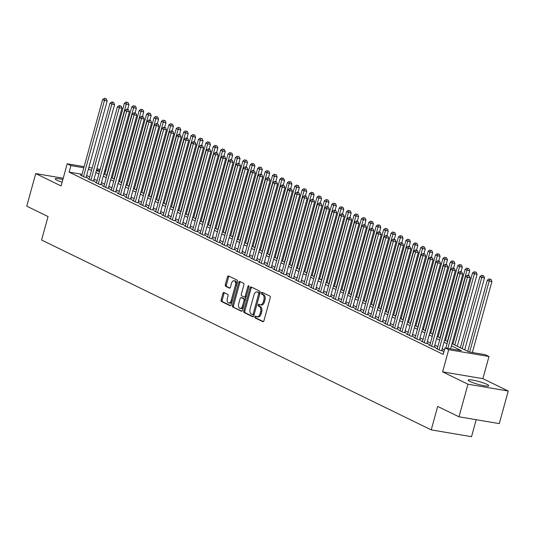 <?xml version="1.0" encoding="UTF-8"?>
<svg xmlns="http://www.w3.org/2000/svg" width="535" height="535" viewBox="0 0 535 535"><rect width="100%" height="100%" fill="white"/><g stroke="black" fill="none" stroke-linecap="round" stroke-linejoin="round"><path stroke-width="0.8" d="M254.854 316.78A0.936 0.548 -80.4 0 0 255.115 317.924L262.846 321.689A1.337 0.789 -80.4 0 0 262.973 321.729A1.337 0.789 -80.4 0 0 263.922 320.759L270.262 297.734A1.337 0.789 -80.4 0 0 269.887 296.096L262.163 292.331A0.936 0.548 -80.4 0 0 262.076 292.304A0.936 0.548 -80.4 0 0 261.408 292.979A0.936 0.548 -80.4 0 0 261.668 294.123L262.672 294.611A4.287 2.521 -80.4 0 1 263.869 299.841L263.34 301.76A4.287 2.521 -80.4 0 1 260.298 304.85A4.287 2.521 -80.4 0 1 259.89 304.716L258.887 304.234A0.936 0.548 -80.4 0 0 258.8 304.201A0.936 0.548 -80.4 0 0 258.131 304.876A0.936 0.548 -80.4 0 0 258.392 306.02L259.395 306.508A4.287 2.521 -80.4 0 1 260.592 311.738L260.063 313.657A4.287 2.521 -80.4 0 1 257.021 316.753A4.287 2.521 -80.4 0 1 256.613 316.62L255.61 316.132A0.936 0.548 -80.4 0 0 255.523 316.098A0.936 0.548 -80.4 0 0 254.854 316.78M256.232 316.432A0.936 0.548 -80.4 0 0 255.944 316.961A0.936 0.548 -80.4 0 0 256.205 318.104L263.401 321.609M262.785 292.638A0.936 0.548 -80.4 0 0 262.498 293.167A0.936 0.548 -80.4 0 0 262.759 294.31L263.762 294.798L262.672 294.611M259.508 304.535A0.936 0.548 -80.4 0 0 259.221 305.064A0.936 0.548 -80.4 0 0 259.482 306.207L260.485 306.695L259.395 306.508M62.869 179.513A10.646 1.465 15.4 0 0 55.232 178.864A10.646 1.465 15.4 0 0 57.004 180.255A10.646 1.465 15.4 0 0 62.127 182.214M469.984 381.488A10.646 1.465 15.4 0 0 481.313 385.153A10.646 1.465 15.4 0 0 488.743 385.755A10.646 1.465 15.4 0 0 486.97 384.364A10.646 1.465 15.4 0 0 475.642 380.699A10.646 1.465 15.4 0 0 468.212 380.097A10.646 1.465 15.4 0 0 469.984 381.488M223.991 292.525A1.337 0.789 -80.4 0 0 223.864 292.484A1.337 0.789 -80.4 0 0 222.908 293.447L221.129 299.908A1.337 0.789 -80.4 0 0 221.503 301.546L230.083 305.726A1.337 0.789 -80.4 0 0 230.217 305.766A1.337 0.789 -80.4 0 0 231.167 304.796L237.507 281.771A1.337 0.789 -80.4 0 0 237.132 280.139L228.552 275.953A1.337 0.789 -80.4 0 0 228.425 275.913A1.337 0.789 -80.4 0 0 227.475 276.883L225.322 284.687A1.337 0.789 -80.4 0 0 225.696 286.319L229.375 288.111A1.337 0.789 -80.4 0 0 229.502 288.151A1.337 0.789 -80.4 0 0 230.451 287.181L231.515 283.309A3.584 2.107 -80.4 0 1 234.062 280.728A3.584 2.107 -80.4 0 1 235.407 285.209L231.234 300.369A3.584 2.107 -80.4 0 1 228.686 302.957A3.584 2.107 -80.4 0 1 227.342 298.476L228.037 295.949A1.337 0.789 -80.4 0 0 227.663 294.31L223.991 292.525M82.022 174.303L69.109 172.116L70.901 165.603L67.203 163.797L84.129 166.659M458.99 416.798L467.964 384.21L508.25 391.025L499.275 423.613L458.99 416.798L437.69 406.419L431.23 429.879L41.583 240.014L48.05 216.555L26.75 206.176L35.725 173.587L61.097 185.953L67.203 163.797M508.25 391.025L482.878 378.666L442.592 371.845L467.964 384.21M442.592 371.845L448.698 349.689L444.993 347.884L461.324 350.646L451.42 345.824M69.109 172.116L443.194 354.404L444.993 347.884M243.746 310.929A1.337 0.789 -80.4 0 0 244.12 312.56L252.701 316.74A1.337 0.789 -80.4 0 0 252.828 316.787A1.337 0.789 -80.4 0 0 253.777 315.817L260.124 292.792A1.337 0.789 -80.4 0 0 259.749 291.154L251.169 286.974A1.337 0.789 -80.4 0 0 251.035 286.934A1.337 0.789 -80.4 0 0 250.086 287.897L243.746 310.929L244.836 311.116A1.337 0.789 -80.4 0 0 245.211 312.748L253.256 316.666M241.392 311.236L232.812 307.05A1.337 0.789 -80.4 0 1 232.437 305.418L238.784 282.393A1.337 0.789 -80.4 0 1 239.733 281.423A1.337 0.789 -80.4 0 1 239.861 281.463L243.532 283.256A1.337 0.789 -80.4 0 1 243.906 284.887L241.332 294.23A1.337 0.789 -80.4 0 0 241.706 295.862L244.147 297.045A1.337 0.789 -80.4 0 0 244.274 297.092A1.337 0.789 -80.4 0 0 245.224 296.123L247.906 286.399A0.936 0.548 -80.4 0 1 248.568 285.723A0.936 0.548 -80.4 0 1 248.922 286.894L242.475 310.307A1.337 0.789 -80.4 0 1 241.519 311.276A1.337 0.789 -80.4 0 1 241.392 311.236L241.659 311.276M63.224 178.242L35.725 173.587M443.849 352.037L443.314 351.95L443.809 352.19M437.309 348.579L435.905 348.338L440.352 350.505L443.074 350.967L441.776 350.331M429.899 344.968L428.495 344.727L432.942 346.894L435.664 347.355L434.366 346.72M422.496 341.357L421.092 341.116L425.532 343.283L428.254 343.744L426.963 343.116M415.086 337.745L413.682 337.511L418.129 339.678L420.851 340.133L419.554 339.504M407.677 334.134L406.272 333.9L410.719 336.067L413.441 336.528L412.144 335.893M400.274 330.53L398.869 330.289L403.31 332.456L406.032 332.917L404.734 332.282M392.864 326.918L391.459 326.678L395.907 328.844L398.628 329.306L397.331 328.677M385.454 323.307L384.05 323.073L388.497 325.24L391.219 325.695L389.921 325.066M378.051 319.696L376.647 319.462L381.087 321.629L383.809 322.09L382.512 321.455M370.641 316.091L369.237 315.851L373.677 318.017L376.406 318.479L375.109 317.843M363.232 312.48L361.827 312.239L366.274 314.406L368.996 314.868L367.699 314.239M355.829 308.869L354.417 308.635L358.865 310.802L361.586 311.256L360.289 310.628M348.419 305.258L347.014 305.024L351.455 307.19L354.177 307.652L352.886 307.016M341.009 301.653L339.605 301.412L344.052 303.579L346.774 304.04L345.476 303.405M333.599 298.042L332.195 297.801L336.642 299.968L339.364 300.429L338.066 299.801M326.196 294.431L324.792 294.197L329.232 296.363L331.954 296.818L330.663 296.189M318.786 290.819L317.382 290.585L321.829 292.752L324.551 293.213L323.254 292.578M311.377 287.215L309.972 286.974L314.419 289.141L317.141 289.602L315.844 288.967M303.974 283.603L302.569 283.363L307.01 285.529L309.732 285.991L308.434 285.362M296.564 279.992L295.159 279.758L299.607 281.918L302.328 282.38L301.031 281.751M289.154 276.381L287.75 276.147L292.197 278.314L294.919 278.775L293.621 278.14M281.751 272.776L280.347 272.536L284.787 274.702L287.509 275.164L286.212 274.529M274.341 269.165L272.937 268.924L277.377 271.091L280.106 271.553L278.809 270.924M266.932 265.554L265.527 265.32L269.974 267.48L272.696 267.941L271.399 267.313M259.528 261.943L258.124 261.709L262.565 263.875L265.286 264.337L263.989 263.701M252.119 258.338L250.714 258.097L255.155 260.264L257.877 260.726L256.586 260.09M244.709 254.727L243.305 254.486L247.752 256.653L250.474 257.114L249.176 256.486M237.306 251.116L235.895 250.882L240.342 253.042L243.064 253.503L241.766 252.874M229.896 247.504L228.492 247.27L232.932 249.437L235.654 249.898L234.363 249.263M222.486 243.9L221.082 243.659L225.529 245.826L228.251 246.287L226.954 245.652M215.077 240.289L213.672 240.048L218.12 242.215L220.841 242.676L219.544 242.047M207.674 236.677L206.269 236.443L210.71 238.603L213.432 239.065L212.134 238.436M200.264 233.066L198.859 232.832L203.307 234.999L206.028 235.46L204.731 234.825M192.854 229.462L191.45 229.221L195.897 231.387L198.619 231.849L197.321 231.214M185.451 225.85L184.047 225.609L188.487 227.776L191.209 228.238L189.912 227.609M178.041 222.239L176.637 222.005L181.084 224.165L183.806 224.626L182.509 223.998M170.632 218.628L169.227 218.394L173.674 220.56L176.396 221.022L175.099 220.387M163.228 215.023L161.824 214.782L166.265 216.949L168.986 217.411L167.689 216.775M155.819 211.412L154.414 211.171L158.855 213.338L161.577 213.799L160.286 213.171M148.409 207.801L147.005 207.567L151.452 209.727L154.174 210.188L152.876 209.559M141.006 204.189L139.595 203.955L144.042 206.122L146.764 206.584L145.466 205.948M133.596 200.585L132.192 200.344L136.632 202.511L139.354 202.972L138.063 202.337M126.186 196.974L124.782 196.733L129.229 198.9L131.951 199.361L130.654 198.732M118.777 193.362L117.372 193.128L121.819 195.288L124.541 195.75L123.244 195.121M111.374 189.751L109.969 189.517L114.41 191.684L117.132 192.139L115.834 191.51M103.964 186.147L102.559 185.906L107.007 188.073L109.728 188.534L108.431 187.899M96.554 182.535L95.15 182.295L99.597 184.461L102.319 184.923L101.021 184.294M89.151 178.924L87.747 178.69L92.187 180.85L94.909 181.311L93.612 180.683M444.458 349.823L442.218 348.733M437.851 346.606L434.808 345.122M430.448 342.995L427.405 341.511M423.038 339.384L419.995 337.899M415.628 335.773L412.585 334.288M408.225 332.168L405.176 330.683M400.815 328.557L397.772 327.072M393.406 324.946L390.363 323.461M386.002 321.334L382.953 319.85M378.593 317.73L375.55 316.245M371.183 314.119L368.14 312.634M363.773 310.507L360.73 309.023M356.37 306.896L353.327 305.411M348.96 303.291L345.918 301.807M341.551 299.68L338.508 298.196M334.148 296.069L331.105 294.584M326.738 292.458L323.695 290.973M319.328 288.846L316.285 287.369M311.925 285.242L308.876 283.757M304.515 281.631L301.472 280.146M297.106 278.019L294.063 276.535M289.702 274.408L286.653 272.93M282.293 270.804L279.25 269.319M274.883 267.192L271.84 265.708M267.48 263.581L264.43 262.096M260.07 259.97L257.027 258.492M252.66 256.365L249.618 254.881M245.251 252.754L242.208 251.269M237.848 249.143L234.805 247.658M230.438 245.532L227.395 244.054M223.028 241.927L219.985 240.442M215.625 238.316L212.576 236.831M208.215 234.704L205.172 233.22M200.806 231.093L197.763 229.615M193.402 227.489L190.353 226.004M185.993 223.877L182.95 222.393M178.583 220.266L175.54 218.782M171.18 216.655L168.13 215.177M163.77 213.05L160.727 211.566M156.36 209.439L153.318 207.954M148.951 205.828L145.908 204.343M141.548 202.217L138.505 200.739M134.138 198.612L131.095 197.127M126.728 195.001L123.685 193.516M119.325 191.39L116.282 189.905M111.915 187.778L108.873 186.3M104.506 184.174L101.463 182.689M97.102 180.562L94.053 179.078M89.693 176.951L86.65 175.467M81.741 175.313L80.337 175.079L84.784 177.245L87.506 177.7L86.209 177.072M431.23 429.879L471.516 436.694L476.197 419.707M452.008 343.684L468.948 351.936L485.278 354.698L488.983 356.504L448.698 349.689M482.878 378.666L488.983 356.504M88.857 167.462L92.154 168.017M96.882 168.819L100.179 169.374M104.907 170.177L105.903 170.344M83.814 167.783L70.901 165.603M447.059 343.697L444.01 342.213M439.65 340.086L436.607 338.601M432.24 336.475L429.197 334.99M424.83 332.87L421.787 331.386M417.427 329.259L414.384 327.774M410.017 325.648L406.974 324.163M402.608 322.037L399.565 320.552M395.204 318.432L392.162 316.947M387.795 314.821L384.752 313.336M380.385 311.209L377.342 309.725M372.982 307.598L369.932 306.114M365.572 303.987L362.529 302.509M358.162 300.382L355.12 298.898M350.759 296.771L347.71 295.287M343.35 293.16L340.307 291.675M335.94 289.549L332.897 288.071M328.53 285.944L325.487 284.459M321.127 282.333L318.084 280.848M313.717 278.722L310.674 277.237M306.308 275.11L303.265 273.632M298.904 271.506L295.862 270.021M291.495 267.895L288.452 266.41M284.085 264.283L281.042 262.799M276.682 260.672L273.632 259.194M269.272 257.067L266.229 255.583M261.862 253.456L258.82 251.972M254.459 249.845L251.41 248.36M247.05 246.234L244.007 244.756M239.64 242.629L236.597 241.145M232.23 239.018L229.187 237.533M224.827 235.407L221.784 233.922M217.417 231.795L214.374 230.317M210.008 228.191L206.965 226.706M202.604 224.58L199.562 223.095M195.195 220.968L192.152 219.484M187.785 217.357L184.742 215.879M180.382 213.753L177.332 212.268M172.972 210.141L169.929 208.657M165.562 206.53L162.52 205.045M158.159 202.919L155.11 201.441M150.75 199.314L147.707 197.83M143.34 195.703L140.297 194.218M135.937 192.092L132.887 190.607M128.527 188.48L125.484 187.003M121.117 184.876L118.075 183.391M113.708 181.265L110.665 179.78M106.305 177.653L103.262 176.169M98.895 174.042L95.852 172.564M91.485 170.438L88.442 168.953M96.44 170.424L99.483 171.909M103.85 174.035L106.893 175.513M111.253 177.64L114.296 179.125M118.663 181.251L121.706 182.736M126.073 184.863L129.116 186.347M133.476 188.474L136.525 189.952M140.886 192.078L143.928 193.563M148.295 195.69L151.338 197.174M155.698 199.301L158.748 200.785M163.108 202.912L166.151 204.39M170.518 206.517L173.561 208.001M177.928 210.128L180.97 211.613M185.331 213.739L188.373 215.224M192.74 217.35L195.783 218.835M200.15 220.955L203.193 222.44M207.553 224.566L210.596 226.051M214.963 228.177L218.006 229.662M222.373 231.789L225.416 233.273M229.776 235.393L232.825 236.878M237.186 239.005L240.228 240.489M244.595 242.616L247.638 244.1M251.998 246.227L255.048 247.712M259.408 249.832L262.451 251.316M266.818 253.443L269.861 254.927M274.221 257.054L277.27 258.539M281.631 260.665L284.673 262.15M289.04 264.277L292.083 265.755M296.45 267.881L299.493 269.366M303.853 271.492L306.896 272.977M311.263 275.104L314.306 276.588M318.673 278.715L321.716 280.193M326.076 282.32L329.125 283.804M333.486 285.931L336.528 287.415M340.895 289.542L343.938 291.027M348.298 293.153L351.348 294.631M355.708 296.758L358.751 298.242M363.118 300.369L366.161 301.854M370.521 303.98L373.57 305.465M377.931 307.592L380.973 309.07M385.34 311.196L388.383 312.681M392.75 314.807L395.793 316.292M400.153 318.419L403.196 319.903M407.563 322.03L410.606 323.508M414.973 325.634L418.016 327.119M422.376 329.246L425.419 330.73M429.786 332.857L432.828 334.342M437.195 336.468L440.238 337.946M444.598 340.073L447.648 341.557M105.589 171.467L104.599 171.3M99.871 170.498L96.574 169.943M257.021 316.753L258.111 316.934A4.287 2.521 -80.4 0 0 261.154 313.844L260.063 313.657M260.485 306.695A4.287 2.521 -80.4 0 1 261.682 311.925L261.154 313.844M260.298 304.85L261.388 305.037A4.287 2.521 -80.4 0 0 264.43 301.941L263.34 301.76M263.762 294.798A4.287 2.521 -80.4 0 1 264.959 300.021L264.43 301.941M251.697 287.235A1.337 0.789 -80.4 0 0 251.176 288.084L244.836 311.116M252.393 314.56A0.936 0.548 -80.4 0 0 252.48 314.593A0.936 0.548 -80.4 0 0 253.149 313.918L258.719 293.702A0.936 0.548 -80.4 0 0 258.452 292.558L257.402 292.043A4.287 2.521 -80.4 0 0 256.987 291.909A4.287 2.521 -80.4 0 0 253.944 295.006L250.139 308.822A4.287 2.521 -80.4 0 0 251.336 314.052L252.393 314.56M252.58 314.593L253.483 314.747A0.936 0.548 -80.4 0 0 253.57 314.774A0.936 0.548 -80.4 0 0 254.239 314.099L253.149 313.918M256.987 291.909L258.077 292.097A4.287 2.521 -80.4 0 1 258.485 292.23L259.542 292.739A0.936 0.548 -80.4 0 1 259.803 293.882L254.239 314.099M241.947 311.156L232.812 307.05M240.396 281.724A1.337 0.789 -80.4 0 0 239.867 282.574L233.527 305.605A1.337 0.789 -80.4 0 0 233.902 307.237M244.408 297.092L245.237 297.233A1.337 0.789 -80.4 0 0 245.364 297.273A1.337 0.789 -80.4 0 0 246.314 296.31L248.962 286.686M238.663 303.92A3.584 2.107 -80.4 0 0 240.014 308.401A3.584 2.107 -80.4 0 0 242.556 305.813L244.027 300.476A1.337 0.789 -80.4 0 0 243.652 298.838L241.218 297.654A1.337 0.789 -80.4 0 0 241.084 297.614A1.337 0.789 -80.4 0 0 240.135 298.577L238.663 303.92M240.014 308.401L241.104 308.588A3.584 2.107 -80.4 0 0 243.646 306L242.556 305.813M242.041 297.794A1.337 0.789 -80.4 0 1 242.174 297.794A1.337 0.789 -80.4 0 1 242.308 297.834L244.742 299.025A1.337 0.789 -80.4 0 1 245.117 300.657L243.646 306M228.686 302.957L229.776 303.138A3.584 2.107 -80.4 0 0 232.317 300.556L231.234 300.369M234.062 280.728L235.146 280.908A3.584 2.107 -80.4 0 1 236.497 285.389L232.317 300.556M229.087 276.214A1.337 0.789 -80.4 0 0 228.565 277.063L226.412 284.867A1.337 0.789 -80.4 0 0 226.786 286.506L229.93 288.031M224.526 292.785A1.337 0.789 -80.4 0 0 223.998 293.635L222.219 300.095A1.337 0.789 -80.4 0 0 222.593 301.727L230.638 305.645M472.365 352.518L491.926 281.504L489.204 281.049L487.352 280.146L467.737 351.348M469.643 352.057L489.204 281.049L489.933 279.216L491.023 279.404L489.933 279.216M487.352 280.146L489.191 278.855M491.023 279.404L491.926 281.504M450.59 348.833L470.151 277.825L467.43 277.364L447.869 348.372M468.158 275.532L469.242 275.719L467.416 275.171L468.158 275.532L467.43 277.364L465.577 276.461L445.862 348.031M470.151 277.825L469.242 275.719M467.416 275.171L465.577 276.461M464.694 349.863L484.516 277.899L481.794 277.438L479.942 276.535L460.334 347.743M462.186 348.639L481.794 277.438L482.523 275.612L483.613 275.792L482.523 275.612M479.942 276.535L481.781 275.251M483.613 275.792L484.516 277.899M457.285 346.259L477.113 274.288L474.391 273.826L472.539 272.924L452.924 344.132M454.777 345.035L474.391 273.826L475.113 272.001L476.204 272.181L475.113 272.001M472.539 272.924L474.378 271.64M476.204 272.181L477.113 274.288M468.419 275.344L469.703 270.677L466.981 270.215L465.129 269.312L445.515 340.521M447.367 341.424L466.981 270.215L467.71 268.389L468.8 268.577L467.71 268.389M465.129 269.312L466.968 268.028M468.8 268.577L469.703 270.677M461.01 271.733L462.293 267.065L459.572 266.611L457.719 265.708L438.111 336.91M439.957 337.812L459.572 266.611L460.301 264.778L461.391 264.965L460.301 264.778M457.719 265.708L459.558 264.417M461.391 264.965L462.293 267.065M441.669 350.726L462.742 274.214L460.02 273.753L439.054 349.87M460.749 271.927L461.839 272.108L460.006 271.566L460.749 271.927L460.02 273.753L458.167 272.85L437.202 348.967M462.742 274.214L461.839 272.108M460.006 271.566L458.167 272.85M434.26 347.115L455.332 270.603L452.61 270.142L431.645 346.265M453.339 268.316L454.429 268.503L452.597 267.955L453.339 268.316L452.61 270.142L450.758 269.239L429.792 345.363M455.332 270.603L454.429 268.503M452.597 267.955L450.758 269.239M426.85 343.51L447.929 266.992L445.207 266.53L424.235 342.654M445.936 264.705L447.019 264.892L445.194 264.343L445.936 264.705L445.207 266.53L443.354 265.627L422.389 341.751M447.929 266.992L447.019 264.892M445.194 264.343L443.354 265.627M419.447 339.899L440.519 263.387L437.797 262.926L416.832 339.043M438.526 261.093L439.616 261.281L437.784 260.732L438.526 261.093L437.797 262.926L435.945 262.023L414.979 338.14M440.519 263.387L439.616 261.281M437.784 260.732L435.945 262.023M453.6 268.122L454.89 263.461L452.169 262.999L450.316 262.096L430.702 333.305M432.554 334.201L452.169 262.999L452.891 261.174L453.981 261.354L452.891 261.174M450.316 262.096L452.155 260.812M453.981 261.354L454.89 263.461M412.037 336.288L433.109 259.776L430.387 259.314L409.422 335.432M431.116 257.489L432.206 257.669L430.374 257.128L431.116 257.489L430.387 259.314L428.535 258.412L407.57 334.529M433.109 259.776L432.206 257.669M430.374 257.128L428.535 258.412M446.197 264.517L447.481 259.849L444.759 259.388L442.906 258.485L423.292 329.694M425.144 330.597L444.759 259.388L445.488 257.562L446.578 257.743L445.488 257.562M442.906 258.485L444.745 257.201M446.578 257.743L447.481 259.849M404.627 332.676L425.706 256.165L422.984 255.703L402.012 331.827M423.707 253.878L424.797 254.058L422.971 253.516L423.707 253.878L422.984 255.703L421.132 254.8L400.16 330.924M425.706 256.165L424.797 254.058M422.971 253.516L421.132 254.8M438.787 260.906L440.071 256.238L437.349 255.777L435.497 254.874L415.882 326.082M417.735 326.985L437.349 255.777L438.078 253.951L439.168 254.138L438.078 253.951M435.497 254.874L437.336 253.59M439.168 254.138L440.071 256.238M397.224 329.072L418.296 252.553L415.575 252.092L394.609 328.216M416.304 250.266L417.394 250.454L415.561 249.905L416.304 250.266L415.575 252.092L413.722 251.189L392.757 327.313M418.296 252.553L417.394 250.454M415.561 249.905L413.722 251.189M431.377 257.295L432.668 252.627L429.946 252.172L428.094 251.269L408.479 322.471M410.332 323.374L429.946 252.172L430.668 250.34L431.758 250.527L430.668 250.34M428.094 251.269L429.933 249.979M431.758 250.527L432.668 252.627M389.814 325.461L410.887 248.949L408.165 248.487L387.2 324.605M408.894 246.655L409.984 246.842L408.151 246.294L408.894 246.655L408.165 248.487L406.312 247.585L385.347 323.702M410.887 248.949L409.984 246.842M408.151 246.294L406.312 247.585M423.974 253.684L425.258 249.022L422.536 248.561L420.684 247.658L401.069 318.867M402.922 319.763L422.536 248.561L423.265 246.735L424.349 246.916L423.265 246.735M420.684 247.658L422.523 246.374M424.349 246.916L425.258 249.022M382.405 321.849L403.484 245.338L400.762 244.876L379.79 320.993M401.484 243.05L402.574 243.231L400.748 242.689L401.484 243.05L400.762 244.876L398.909 243.973L377.937 320.09M403.484 245.338L402.574 243.231M400.748 242.689L398.909 243.973M416.564 250.079L417.848 245.411L415.127 244.95L413.274 244.047L393.66 315.255M395.512 316.158L415.127 244.95L415.856 243.124L416.946 243.305L415.856 243.124M413.274 244.047L415.113 242.763M416.946 243.305L417.848 245.411M374.995 318.238L396.074 241.726L393.352 241.265L372.387 317.389M394.081 239.439L395.171 239.62L393.339 239.078L394.081 239.439L393.352 241.265L391.5 240.362L370.534 316.486M396.074 241.726L395.171 239.62M393.339 239.078L391.5 240.362M409.155 246.468L410.439 241.8L407.717 241.338L405.871 240.436L386.257 311.644M388.109 312.547L407.717 241.338L408.446 239.513L409.536 239.7L408.446 239.513M405.871 240.436L407.71 239.152M409.536 239.7L410.439 241.8M367.592 314.633L388.664 238.115L385.942 237.654L364.977 313.777M386.671 235.828L387.761 236.015L385.929 235.467L386.671 235.828L385.942 237.654L384.09 236.751L363.125 312.875M388.664 238.115L387.761 236.015M385.929 235.467L384.09 236.751M401.752 242.857L403.036 238.189L400.314 237.734L398.461 236.831L378.847 308.033M380.699 308.936L400.314 237.734L401.043 235.902L402.126 236.089L401.043 235.902M398.461 236.831L400.3 235.54M402.126 236.089L403.036 238.189M360.182 311.022L381.261 234.504L378.539 234.049L357.567 310.166M379.261 232.217L380.352 232.404L378.526 231.856L379.261 232.217L378.539 234.049L376.687 233.146L355.715 309.263M381.261 234.504L380.352 232.404M378.526 231.856L376.687 233.146M394.342 239.245L395.626 234.584L392.904 234.123L391.052 233.22L371.437 304.422M373.29 305.325L392.904 234.123L393.633 232.297L394.723 232.478L393.633 232.297M391.052 233.22L392.891 231.936M394.723 232.478L395.626 234.584M386.932 235.641L388.216 230.973L385.494 230.511L383.642 229.609L364.034 300.817M365.886 301.72L385.494 230.511L386.223 228.686L387.313 228.866L386.223 228.686M383.642 229.609L385.481 228.325M387.313 228.866L388.216 230.973M379.529 232.029L380.813 227.362L378.091 226.9L376.239 225.997L356.624 297.206M358.477 298.109L378.091 226.9L378.82 225.075L379.904 225.262L378.82 225.075M376.239 225.997L378.078 224.713M379.904 225.262L380.813 227.362M372.119 228.418L373.403 223.75L370.681 223.296L368.829 222.393L349.215 293.595M351.067 294.497L370.681 223.296L371.41 221.463L372.5 221.65L371.41 221.463M368.829 222.393L370.668 221.102M372.5 221.65L373.403 223.75M364.709 224.807L365.993 220.146L363.272 219.684L361.419 218.782L341.811 289.983M343.657 290.886L363.272 219.684L364.001 217.859L365.091 218.039L364.001 217.859M361.419 218.782L363.258 217.498M365.091 218.039L365.993 220.146M357.3 221.202L358.59 216.535L355.869 216.073L354.016 215.17L334.402 286.379M336.254 287.282L355.869 216.073L356.591 214.247L357.681 214.428L356.591 214.247M354.016 215.17L355.855 213.886M357.681 214.428L358.59 216.535M349.897 217.591L351.181 212.923L348.459 212.462L346.606 211.559L326.992 282.768M328.844 283.67L348.459 212.462L349.188 210.636L350.278 210.823L349.188 210.636M346.606 211.559L348.445 210.275M350.278 210.823L351.181 212.923M342.487 213.98L343.771 209.312L341.049 208.857L339.197 207.954L319.582 279.156M321.435 280.059L341.049 208.857L341.778 207.025L342.868 207.212L341.778 207.025M339.197 207.954L341.036 206.664M342.868 207.212L343.771 209.312M335.077 210.369L336.368 205.708L333.646 205.246L331.794 204.343L312.179 275.545M314.032 276.448L333.646 205.246L334.368 203.42L335.458 203.601L334.368 203.42M331.794 204.343L333.633 203.059M335.458 203.601L336.368 205.708M327.674 206.764L328.958 202.096L326.236 201.635L324.384 200.732L304.769 271.94M306.622 272.843L326.236 201.635L326.965 199.809L328.049 199.99L326.965 199.809M324.384 200.732L326.223 199.448M328.049 199.99L328.958 202.096M320.264 203.153L321.548 198.485L318.827 198.024L316.974 197.121L297.36 268.329M299.212 269.232L318.827 198.024L319.555 196.198L320.646 196.385L319.555 196.198M316.974 197.121L318.813 195.837M320.646 196.385L321.548 198.485M312.855 199.542L314.145 194.874L309.571 193.516L289.957 264.718M291.809 265.621L311.417 194.412L312.146 192.587L313.236 192.774L312.146 192.587M309.571 193.516L311.41 192.225M313.236 192.774L314.145 194.874M305.452 195.93L306.736 191.269L304.014 190.808L302.161 189.905L282.547 261.107M284.399 262.01L304.014 190.808L304.743 188.982L305.826 189.163L304.743 188.982M302.161 189.905L304 188.621M305.826 189.163L306.736 191.269M298.042 192.326L299.326 187.658L296.604 187.196L294.752 186.294L275.137 257.502M276.99 258.405L296.604 187.196L297.333 185.371L298.423 185.551L297.333 185.371M294.752 186.294L296.591 185.01M298.423 185.551L299.326 187.658M290.632 188.715L291.916 184.047L289.194 183.585L287.342 182.682L267.734 253.891M269.587 254.794L289.194 183.585L289.923 181.76L291.013 181.947L289.923 181.76M287.342 182.682L289.181 181.398M291.013 181.947L291.916 184.047M283.229 185.103L284.513 180.435L279.939 179.078L260.324 250.28M262.177 251.183L281.791 179.974L282.52 178.148L283.603 178.336L282.52 178.148M279.939 179.078L281.778 177.787M283.603 178.336L284.513 180.435M275.819 181.492L277.103 176.831L274.381 176.369L272.529 175.467L252.915 246.668M254.767 247.571L274.381 176.369L275.11 174.544L276.2 174.724L275.11 174.544M272.529 175.467L274.368 174.183M276.2 174.724L277.103 176.831M268.409 177.887L269.693 173.22L266.972 172.758L265.119 171.855L245.511 243.064M247.357 243.967L266.972 172.758L267.701 170.932L268.791 171.113L267.701 170.932M265.119 171.855L266.958 170.571M268.791 171.113L269.693 173.22M261 174.276L262.29 169.608L259.569 169.147L257.716 168.244L238.102 239.453M239.954 240.355L259.569 169.147L260.291 167.321L261.381 167.508L260.291 167.321M257.716 168.244L259.555 166.96M261.381 167.508L262.29 169.608M253.597 170.665L254.881 165.997L250.306 164.64L230.692 235.841M232.544 236.744L252.159 165.536L252.888 163.71L253.978 163.897L252.888 163.71M250.306 164.64L252.145 163.349M253.978 163.897L254.881 165.997M246.187 167.054L247.471 162.393L244.749 161.931L242.897 161.028L223.282 232.23M225.135 233.133L244.749 161.931L245.478 160.099L246.568 160.286L245.478 160.099M242.897 161.028L244.736 159.744M246.568 160.286L247.471 162.393M238.777 163.442L240.068 158.781L237.346 158.32L235.494 157.417L215.879 228.626M217.732 229.528L237.346 158.32L238.068 156.494L239.158 156.675L238.068 156.494M235.494 157.417L237.333 156.133M239.158 156.675L240.068 158.781M231.374 159.838L232.658 155.17L229.936 154.709L228.084 153.806L208.469 225.014M210.322 225.917L229.936 154.709L230.665 152.883L231.755 153.07L230.665 152.883M228.084 153.806L229.923 152.522M231.755 153.07L232.658 155.17M223.964 156.227L225.248 151.559L222.527 151.097L220.674 150.195L201.06 221.403M202.912 222.306L222.527 151.097L223.255 149.272L224.346 149.459L223.255 149.272M220.674 150.195L222.513 148.911M224.346 149.459L225.248 151.559M216.555 152.615L217.845 147.954L215.117 147.493L213.271 146.59L193.657 217.792M195.509 218.695L215.117 147.493L215.846 145.66L216.936 145.848L215.846 145.66M213.271 146.59L215.11 145.306M216.936 145.848L217.845 147.954M209.152 149.004L210.436 144.343L207.714 143.882L205.861 142.979L186.247 214.187M188.099 215.09L207.714 143.882L208.443 142.056L209.526 142.236L208.443 142.056M205.861 142.979L207.7 141.695M209.526 142.236L210.436 144.343M201.742 145.4L203.026 140.732L200.304 140.27L198.452 139.368L178.837 210.576M180.69 211.479L200.304 140.27L201.033 138.445L202.123 138.632L201.033 138.445M198.452 139.368L200.291 138.083M202.123 138.632L203.026 140.732M194.332 141.788L195.616 137.12L192.894 136.659L191.042 135.756L171.434 206.965M173.286 207.868L192.894 136.659L193.623 134.833L194.713 135.021L193.623 134.833M191.042 135.756L192.881 134.472M194.713 135.021L195.616 137.12M186.929 138.177L188.213 133.516L185.491 133.054L183.639 132.152L164.024 203.353M165.877 204.256L185.491 133.054L186.22 131.222L187.303 131.409L186.22 131.222M183.639 132.152L185.478 130.861M187.303 131.409L188.213 133.516M179.519 134.566L180.803 129.905L178.081 129.443L176.229 128.54L156.615 199.749M158.467 200.652L178.081 129.443L178.81 127.618L179.9 127.798L178.81 127.618M176.229 128.54L178.068 127.256M179.9 127.798L180.803 129.905M172.109 130.961L173.393 126.293L170.672 125.832L168.819 124.929L149.212 196.138M151.057 197.04L170.672 125.832L171.401 124.006L172.491 124.187L171.401 124.006M168.819 124.929L170.658 123.645M172.491 124.187L173.393 126.293M164.706 127.35L165.99 122.682L163.269 122.221L161.416 121.318L141.802 192.526M143.654 193.429L163.269 122.221L163.991 120.395L165.081 120.582L163.991 120.395M161.416 121.318L163.255 120.034M165.081 120.582L165.99 122.682M157.297 123.739L158.581 119.078L155.859 118.616L154.006 117.713L134.392 188.915M136.244 189.818L155.859 118.616L156.588 116.784L157.678 116.971L156.588 116.784M154.006 117.713L155.845 116.423M157.678 116.971L158.581 119.078M149.887 120.128L151.171 115.466L148.449 115.005L146.597 114.102L126.982 185.311M128.835 186.213L148.449 115.005L149.178 113.179L150.268 113.36L149.178 113.179M146.597 114.102L148.436 112.818M150.268 113.36L151.171 115.466M142.477 116.523L143.768 111.855L141.046 111.394L139.194 110.491L119.579 181.699M121.432 182.602L141.046 111.394L141.768 109.568L142.858 109.749L141.768 109.568M139.194 110.491L141.033 109.207M142.858 109.749L143.768 111.855M135.074 112.912L136.358 108.244L133.636 107.782L131.784 106.88L112.169 178.088M114.022 178.991L133.636 107.782L134.365 105.957L135.455 106.144L134.365 105.957M131.784 106.88L133.623 105.596M135.455 106.144L136.358 108.244M127.664 109.3L128.948 104.633L126.227 104.178L124.374 103.275L104.76 174.477M106.612 175.38L126.227 104.178L126.956 102.345L128.046 102.533L126.956 102.345M124.374 103.275L126.213 101.984M128.046 102.533L128.948 104.633M352.772 307.411L373.851 230.899L371.13 230.438L350.164 306.555M371.858 228.612L372.942 228.793L371.116 228.251L371.858 228.612L371.13 230.438L369.277 229.535L348.312 305.652M373.851 230.899L372.942 228.793M371.116 228.251L369.277 229.535M345.369 303.8L366.442 227.288L363.72 226.827L342.754 302.95M364.449 225.001L365.539 225.181L363.706 224.64L364.449 225.001L363.72 226.827L361.867 225.924L340.902 302.048M366.442 227.288L365.539 225.181M363.706 224.64L361.867 225.924M337.959 300.195L359.032 223.677L356.31 223.215L335.345 299.339M357.039 221.39L358.129 221.577L356.297 221.029L357.039 221.39L356.31 223.215L354.464 222.313L333.492 298.436M359.032 223.677L358.129 221.577M356.297 221.029L354.464 222.313M330.55 296.584L351.629 220.066L348.907 219.611L327.935 295.728M349.636 217.778L350.719 217.966L348.894 217.417L349.636 217.778L348.907 219.611L347.055 218.708L326.089 294.825M351.629 220.066L350.719 217.966M348.894 217.417L347.055 218.708M323.147 292.973L344.219 216.461L341.497 216L320.532 292.117M342.226 214.174L343.316 214.354L341.484 213.813L342.226 214.174L341.497 216L339.645 215.097L318.679 291.214M344.219 216.461L343.316 214.354M341.484 213.813L339.645 215.097M315.737 289.361L336.809 212.85L334.087 212.388L313.122 288.512M334.816 210.563L335.906 210.743L334.074 210.201L334.816 210.563L334.087 212.388L332.235 211.486L311.27 287.609M336.809 212.85L335.906 210.743M334.074 210.201L332.235 211.486M308.327 285.757L329.406 209.238L326.684 208.777L305.712 284.901M327.407 206.951L328.497 207.139L326.671 206.59L327.407 206.951L326.684 208.777L324.832 207.874L303.86 283.998M329.406 209.238L328.497 207.139M326.671 206.59L324.832 207.874M300.924 282.146L321.996 205.627L319.275 205.172L298.309 281.29M320.004 203.34L321.094 203.527L319.261 202.979L320.004 203.34L319.275 205.172L317.422 204.27L296.457 280.387M321.996 205.627L321.094 203.527M319.261 202.979L317.422 204.27M293.514 278.534L314.587 202.023L311.865 201.561L290.9 277.678M312.594 199.736L313.684 199.916L311.851 199.374L312.594 199.736L311.865 201.561L310.012 200.658L289.047 276.776M314.587 202.023L313.684 199.916M311.851 199.374L310.012 200.658M286.105 274.923L307.184 198.411L304.462 197.95L283.49 274.074M305.184 196.124L306.274 196.305L304.448 195.763L305.184 196.124L304.462 197.95L302.609 197.047L281.637 273.171M307.184 198.411L306.274 196.305M304.448 195.763L302.609 197.047M278.695 271.319L299.774 194.8L297.052 194.339L276.087 270.463M297.781 192.513L298.871 192.7L297.039 192.152L297.781 192.513L297.052 194.339L295.2 193.436L274.234 269.56M299.774 194.8L298.871 192.7M297.039 192.152L295.2 193.436M271.292 267.707L292.364 191.189L289.642 190.734L268.677 266.851M290.371 188.902L291.461 189.089L289.629 188.541L290.371 188.902L289.642 190.734L287.79 189.831L266.825 265.948M292.364 191.189L291.461 189.089M289.629 188.541L287.79 189.831M263.882 264.096L284.961 187.584L282.239 187.123L261.267 263.24M282.962 185.297L284.052 185.478L282.226 184.936L282.962 185.297L282.239 187.123L280.387 186.22L259.415 262.337M284.961 187.584L284.052 185.478M282.226 184.936L280.387 186.22M256.472 260.485L277.551 183.973L274.829 183.512L253.864 259.635M275.558 181.686L276.642 181.867L274.816 181.325L275.558 181.686L274.829 183.512L272.977 182.609L252.012 258.733M277.551 183.973L276.642 181.867M274.816 181.325L272.977 182.609M249.069 256.88L270.142 180.362L267.42 179.9L246.454 256.024M268.149 178.075L269.239 178.262L267.406 177.714L268.149 178.075L267.42 179.9L265.567 178.998L244.602 255.121M270.142 180.362L269.239 178.262M267.406 177.714L265.567 178.998M241.659 253.269L262.732 176.751L260.01 176.296L239.045 252.413M260.739 174.463L261.829 174.651L260.003 174.102L260.739 174.463L260.01 176.296L258.164 175.393L237.192 251.51M262.732 176.751L261.829 174.651M260.003 174.102L258.164 175.393M234.25 249.658L255.329 173.146L252.607 172.685L231.642 248.802M253.336 170.859L254.419 171.039L252.594 170.498L253.336 170.859L252.607 172.685L250.754 171.782L229.789 247.899M255.329 173.146L254.419 171.039M252.594 170.498L250.754 171.782M226.847 246.046L247.919 169.535L245.197 169.073L224.232 245.19M245.926 167.248L247.016 167.428L245.184 166.887L245.926 167.248L245.197 169.073L243.345 168.171L222.379 244.294M247.919 169.535L247.016 167.428M245.184 166.887L243.345 168.171M219.437 242.442L240.509 165.924L237.787 165.462L216.822 241.586M238.516 163.636L239.606 163.824L237.774 163.275L238.516 163.636L237.787 165.462L235.935 164.559L214.97 240.683M240.509 165.924L239.606 163.824M237.774 163.275L235.935 164.559M212.027 238.831L233.106 162.312L230.384 161.858L209.412 237.975M231.113 160.025L232.197 160.212L230.371 159.664L231.113 160.025L230.384 161.858L228.532 160.955L207.567 237.072M233.106 162.312L232.197 160.212M230.371 159.664L228.532 160.955M204.624 235.219L225.696 158.708L222.975 158.246L202.009 234.363M223.704 156.421L224.794 156.601L222.961 156.059L223.704 156.421L222.975 158.246L221.122 157.343L200.157 233.461M225.696 158.708L224.794 156.601M222.961 156.059L221.122 157.343M197.214 231.608L218.287 155.096L215.565 154.635L194.6 230.752M216.294 152.809L217.384 152.99L215.551 152.448L216.294 152.809L215.565 154.635L213.712 153.732L192.747 229.856M218.287 155.096L217.384 152.99M215.551 152.448L213.712 153.732M189.805 227.997L210.884 151.485L208.162 151.024L187.19 227.148M208.884 149.198L209.974 149.385L208.148 148.837L208.884 149.198L208.162 151.024L206.309 150.121L185.337 226.245M210.884 151.485L209.974 149.385M208.148 148.837L206.309 150.121M182.395 224.392L203.474 147.874L200.752 147.419L179.787 223.536M201.481 145.587L202.571 145.774L200.739 145.226L201.481 145.587L200.752 147.419L198.9 146.516L177.934 222.634M203.474 147.874L202.571 145.774M200.739 145.226L198.9 146.516M174.992 220.781L196.064 144.269L193.342 143.808L172.377 219.925M194.071 141.982L195.161 142.163L193.329 141.621L194.071 141.982L193.342 143.808L191.49 142.905L170.525 219.022M196.064 144.269L195.161 142.163M193.329 141.621L191.49 142.905M167.582 217.17L188.661 140.658L185.939 140.197L164.967 216.314M186.661 138.371L187.752 138.552L185.926 138.01L186.661 138.371L185.939 140.197L184.087 139.294L163.115 215.418M188.661 140.658L187.752 138.552M185.926 138.01L184.087 139.294M160.172 213.559L181.251 137.047L178.529 136.585L157.564 212.709M179.258 134.76L180.342 134.947L178.516 134.399L179.258 134.76L178.529 136.585L176.677 135.683L155.712 211.806M181.251 137.047L180.342 134.947M178.516 134.399L176.677 135.683M152.769 209.954L173.842 133.436L171.12 132.981L150.154 209.098M171.849 131.149L172.939 131.336L171.106 130.787L171.849 131.149L171.12 132.981L169.267 132.078L148.302 208.195M173.842 133.436L172.939 131.336M171.106 130.787L169.267 132.078M145.359 206.343L166.432 129.831L163.71 129.37L142.745 205.487M164.439 127.544L165.529 127.725L163.703 127.183L164.439 127.544L163.71 129.37L161.864 128.467L140.892 204.584M166.432 129.831L165.529 127.725M163.703 127.183L161.864 128.467M137.95 202.732L159.029 126.22L156.307 125.758L135.342 201.876M157.036 123.933L158.119 124.113L156.294 123.572L157.036 123.933L156.307 125.758L154.454 124.856L133.489 200.973M159.029 126.22L158.119 124.113M156.294 123.572L154.454 124.856M130.547 199.12L151.619 122.609L148.897 122.147L127.932 198.271M149.626 120.321L150.716 120.509L148.884 119.96L149.626 120.321L148.897 122.147L147.045 121.244L126.079 197.368M151.619 122.609L150.716 120.509M148.884 119.96L147.045 121.244M123.137 195.516L144.209 118.997L141.487 118.536L120.522 194.66M142.216 116.71L143.306 116.897L141.474 116.349L142.216 116.71L141.487 118.536L139.635 117.64L118.67 193.757M144.209 118.997L143.306 116.897M141.474 116.349L139.635 117.64M115.727 191.904L136.806 115.393L134.084 114.931L113.112 191.048M134.813 113.106L135.897 113.286L134.071 112.745L134.813 113.106L134.084 114.931L132.232 114.029L111.267 190.146M136.806 115.393L135.897 113.286M134.071 112.745L132.232 114.029M108.324 188.293L129.396 111.782L126.675 111.32L105.709 187.437M127.404 109.494L128.494 109.675L126.661 109.133L127.404 109.494L126.675 111.32L124.822 110.417L103.857 186.534M129.396 111.782L128.494 109.675M126.661 109.133L124.822 110.417M100.914 184.682L121.987 108.17L119.265 107.709L98.3 183.833M119.994 105.883L121.084 106.07L119.251 105.522L119.994 105.883L119.265 107.709L117.412 106.806L96.447 182.93M121.987 108.17L121.084 106.07M119.251 105.522L117.412 106.806M93.505 181.077L114.584 104.559L111.862 104.098L90.89 180.221M112.584 102.272L113.674 102.459L111.848 101.911L112.584 102.272L111.862 104.098L110.009 103.201L89.037 179.319M114.584 104.559L113.674 102.459M111.848 101.911L110.009 103.201M86.095 177.466L107.174 100.954L104.452 100.493L83.487 176.61M105.181 98.667L106.271 98.848L104.439 98.306L105.181 98.667L104.452 100.493L102.6 99.59L81.634 175.707M107.174 100.954L106.271 98.848M104.439 98.306L102.6 99.59M256.205 318.104L255.115 317.924M262.759 294.31L261.668 294.123M259.482 306.207L258.392 306.02M261.682 311.925L260.592 311.738M264.959 300.021L263.869 299.841M251.176 288.084L250.086 287.897M245.211 312.748L244.12 312.56M259.803 293.882L258.719 293.702M259.542 292.739L258.452 292.558M258.485 292.23L257.402 292.043M233.527 305.605L232.437 305.418M239.867 282.574L238.784 282.393M246.314 296.31L245.224 296.123M248.976 286.579L247.906 286.399M245.117 300.657L244.027 300.476M244.742 299.025L243.652 298.838M242.308 297.834L241.218 297.654M236.497 285.389L235.407 285.209M226.786 286.506L225.696 286.319M226.412 284.867L225.322 284.687M228.565 277.063L227.475 276.883M222.593 301.727L221.503 301.546M222.219 300.095L221.129 299.908M223.998 293.635L222.908 293.447M253.57 314.774L252.48 314.593M245.364 297.273L244.274 297.092M242.174 297.794L241.084 297.614"/></g></svg>
